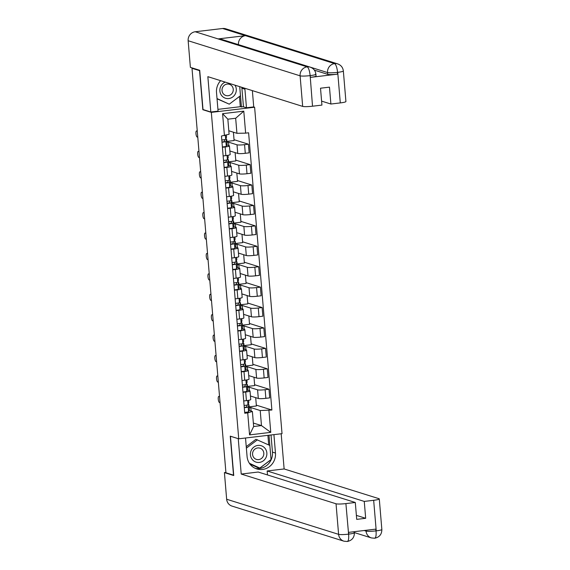<?xml version="1.0" encoding="UTF-8"?>
<svg xmlns="http://www.w3.org/2000/svg" width="570" height="570" viewBox="0 0 570 570"><rect width="100%" height="100%" fill="white"/><g stroke="black" fill="none" stroke-linecap="round" stroke-linejoin="round"><path stroke-width="0.85" d="M253.621 106.918L254.612 107.224L211.328 112.376L238.737 438.815L230.244 436.157L233.522 475.159L225.941 472.786L191.962 67.858M238.737 438.815L282.029 433.67L254.612 107.224M199.749 70.68L191.976 68.329L193.052 68.201M199.557 70.701L202.835 109.711L211.328 112.376M250.437 396.007L258.31 398.473A6.085 0.72 -4.8 0 0 265.862 398.33L269.717 397.874L268.99 389.232L265.136 389.695A6.085 0.72 175.2 0 1 257.583 389.83L249.09 387.173L247.53 387.358M245.706 392.003L246.425 400.639A6.085 0.72 -4.8 0 0 250.743 399.584L250.016 390.942A6.085 0.72 175.2 0 1 245.706 392.003L242.991 392.324M246.425 400.639L243.718 400.966M254.612 384.729L268.99 389.232M247.451 386.424L254.683 385.569L253.985 377.233M247.344 390.008L249.76 390.764A6.085 0.72 175.2 0 1 250.016 390.942M248.727 375.587L256.593 378.053A6.085 0.72 -4.8 0 0 264.152 377.91L268 377.454L267.273 368.819L263.425 369.274A6.085 0.72 175.2 0 1 255.866 369.417L247.373 366.752L245.812 366.938M242.001 380.546L244.715 380.219A6.085 0.72 -4.8 0 0 249.026 379.164L248.299 370.521A6.085 0.72 175.2 0 1 243.989 371.583L241.274 371.904M252.895 364.308L267.273 368.819M245.734 366.004L252.966 365.149L252.268 356.813M245.627 369.588L248.043 370.343A6.085 0.72 175.2 0 1 248.299 370.521M247.01 355.167L254.876 357.632A6.085 0.72 -4.8 0 0 262.435 357.49L266.283 357.034L265.556 348.398L261.708 348.854A6.085 0.72 175.2 0 1 254.149 348.997L245.663 346.332L244.095 346.517M240.284 360.126L242.998 359.805A6.085 0.72 -4.8 0 0 247.309 358.744L246.582 350.108A6.085 0.72 175.2 0 1 242.271 351.163L239.564 351.483M251.185 343.888L265.556 348.398M244.017 345.591L251.249 344.729L250.551 336.393M243.91 349.168L246.326 349.923A6.085 0.72 175.2 0 1 246.582 350.108M245.292 334.747L253.166 337.212A6.085 0.72 -4.8 0 0 260.718 337.077L264.573 336.613L263.846 327.978L259.998 328.434A6.085 0.72 175.2 0 1 252.439 328.577L243.946 325.912L242.385 326.097M238.573 339.706L241.281 339.385A6.085 0.72 -4.8 0 0 245.599 338.323L244.872 329.688A6.085 0.72 175.2 0 1 240.561 330.743L237.847 331.07M249.468 323.468L263.846 327.978M242.307 325.171L249.539 324.309L248.841 315.98M242.2 328.748L244.615 329.503A6.085 0.72 175.2 0 1 244.872 329.688M243.582 314.327L251.448 316.792A6.085 0.72 -4.8 0 0 259.008 316.656L262.856 316.193L262.129 307.558L258.281 308.014A6.085 0.72 175.2 0 1 250.722 308.156L242.229 305.492L240.668 305.677M236.856 319.286L239.571 318.965A6.085 0.72 -4.8 0 0 243.882 317.903L243.155 309.268A6.085 0.72 175.2 0 1 238.844 310.322L236.13 310.65M247.751 303.048L262.129 307.558M240.59 304.751L247.822 303.888L247.123 295.559M240.483 308.327L242.898 309.09A6.085 0.72 175.2 0 1 243.155 309.268M241.865 293.906L249.731 296.379A6.085 0.72 -4.8 0 0 257.291 296.236L261.138 295.78L260.412 287.137L256.564 287.594A6.085 0.72 175.2 0 1 249.012 287.736L240.519 285.071L238.951 285.264M235.146 298.865L237.854 298.545A6.085 0.72 -4.8 0 0 242.165 297.49L241.438 288.847A6.085 0.72 175.2 0 1 237.127 289.909L234.42 290.23M246.041 282.627L260.412 287.137M238.873 284.33L246.105 283.468L245.406 275.139M238.773 287.907L241.181 288.669A6.085 0.72 175.2 0 1 241.438 288.847M240.148 273.493L248.021 275.958A6.085 0.72 -4.8 0 0 255.574 275.816L259.428 275.36L258.702 266.717L254.854 267.18A6.085 0.72 175.2 0 1 247.294 267.316L238.802 264.658L237.241 264.843M233.429 278.452L236.137 278.124A6.085 0.72 -4.8 0 0 240.455 277.07L239.728 268.427A6.085 0.72 175.2 0 1 235.417 269.489L232.703 269.81M244.323 262.214L258.702 266.717M237.163 263.91L244.395 263.055L243.696 254.719M237.056 267.494L239.471 268.249A6.085 0.72 175.2 0 1 239.728 268.427M238.438 253.073L246.304 255.538A6.085 0.72 -4.8 0 0 253.864 255.396L257.711 254.94L256.985 246.304L253.137 246.76A6.085 0.72 175.2 0 1 245.577 246.895L237.084 244.238L235.524 244.423M231.712 258.032L234.427 257.704A6.085 0.72 -4.8 0 0 238.737 256.65L238.011 248.007A6.085 0.72 175.2 0 1 233.7 249.069L230.985 249.389M242.606 241.794L256.985 246.304M235.446 243.49L242.678 242.635L241.979 234.298M235.339 247.074L237.754 247.829A6.085 0.72 175.2 0 1 238.011 248.007M236.721 232.653L244.587 235.118A6.085 0.72 -4.8 0 0 252.147 234.975L255.994 234.519L255.274 225.884L251.42 226.34A6.085 0.72 175.2 0 1 243.867 226.482L235.374 223.818L233.807 224.003M230.002 237.612L232.71 237.291A6.085 0.72 -4.8 0 0 237.02 236.229L236.301 227.594A6.085 0.72 175.2 0 1 231.983 228.648L229.275 228.969M240.896 221.374L255.274 225.884M233.729 223.077L240.968 222.215L240.262 213.878M233.629 226.653L236.037 227.409A6.085 0.72 175.2 0 1 236.301 227.594M235.011 212.232L242.877 214.698A6.085 0.72 -4.8 0 0 250.43 214.562L254.284 214.099L253.557 205.464L249.71 205.92A6.085 0.72 175.2 0 1 242.15 206.062L233.657 203.397L232.097 203.583M228.285 217.191L230.993 216.871A6.085 0.72 -4.8 0 0 235.31 215.809L234.584 207.174A6.085 0.72 175.2 0 1 230.273 208.228L227.558 208.556M239.179 200.954L253.557 205.464M232.018 202.656L239.25 201.794L238.552 193.465M231.912 206.233L234.327 206.988A6.085 0.72 175.2 0 1 234.584 207.174M233.294 191.812L241.16 194.277A6.085 0.72 -4.8 0 0 248.719 194.142L252.567 193.679L251.84 185.043L247.993 185.499A6.085 0.72 175.2 0 1 240.433 185.642L231.94 182.977L230.38 183.162M226.568 196.771L229.283 196.451A6.085 0.72 -4.8 0 0 233.593 195.389L232.866 186.753A6.085 0.72 175.2 0 1 228.556 187.808L225.841 188.136M237.462 180.533L251.84 185.043M230.301 182.236L237.533 181.374L236.835 173.045M230.195 185.813L232.61 186.575A6.085 0.72 175.2 0 1 232.866 186.753M231.577 171.392L239.443 173.864A6.085 0.72 -4.8 0 0 247.002 173.722L250.85 173.266L250.13 164.623L246.276 165.079A6.085 0.72 175.2 0 1 238.723 165.222L230.23 162.557L228.663 162.749M224.858 176.351L227.565 176.03A6.085 0.72 -4.8 0 0 231.876 174.976L231.156 166.333A6.085 0.72 175.2 0 1 226.839 167.395L224.131 167.715M235.752 160.113L250.13 164.623M228.591 161.816L235.823 160.954L235.118 152.625M228.485 165.393L230.893 166.155A6.085 0.72 175.2 0 1 231.156 166.333M229.867 150.979L237.733 153.444A6.085 0.72 -4.8 0 0 245.285 153.302L249.14 152.846L248.413 144.203L244.566 144.666A6.085 0.72 175.2 0 1 237.006 144.801L228.513 142.144L226.953 142.329M223.141 155.931L225.855 155.61A6.085 0.72 -4.8 0 0 230.166 154.555L229.439 145.913A6.085 0.72 175.2 0 1 225.129 146.975L222.414 147.295M234.035 139.7L248.413 144.203M226.874 141.396L234.106 140.541L233.408 132.204M226.767 144.98L229.183 145.735A6.085 0.72 175.2 0 1 229.439 145.913M228.805 145.614L228.513 142.144M230.522 166.034L230.23 162.557M232.232 186.454L231.94 182.977M233.949 206.874L233.657 203.397M235.667 227.295L235.374 223.818M237.377 247.715L237.084 244.238M239.094 268.128L238.802 264.658M240.811 288.548L240.519 285.071M242.521 308.969L242.229 305.492M244.238 329.389L243.946 325.912M245.955 349.809L245.663 346.332M247.665 370.229L247.373 366.752M249.382 390.642L249.09 387.173M253.358 423.047L261.473 425.591L260.212 410.535L250.807 407.586L249.24 407.778M251.099 411.063L250.807 407.586M249.054 410.428L252.382 411.469L253.65 426.524L261.473 425.591L270.764 432.366L249.56 434.889L247.715 412.894L252.382 411.469M228.812 130.765L236.928 133.309L235.667 118.261L227.843 119.187L229.104 134.242L221.466 136.023L244.751 413.25L247.715 412.894M224.438 135.667L222.585 113.679L243.789 111.157L245.634 133.145L236.928 133.309M260.212 410.535L271.883 410.022L248.606 132.796L245.634 133.145M268.919 410.379L270.764 432.366M203.319 109.654L202.835 109.711M256.322 405.142L271.883 410.022M249.161 406.845L256.393 405.982L255.695 397.653M249.56 434.889L253.65 426.524M235.667 118.261L243.789 111.157M227.843 119.187L222.585 113.679M248.791 402.541A7.937 0.941 175.2 0 1 248.805 402.591A7.937 0.941 175.2 0 1 248.798 402.648L247.993 404.743A3.306 0.392 175.2 0 1 244.088 405.434M247.266 405.035L246.468 407.101L244.259 407.45M248.1 404.465A7.937 0.941 175.2 0 1 248.99 404.821A7.937 0.941 175.2 0 1 248.983 404.871L248.178 406.966A3.306 0.392 175.2 0 1 244.281 407.657M249.375 409.481A7.937 0.941 175.2 0 1 249.389 409.531A7.937 0.941 175.2 0 1 249.382 409.588L248.577 411.683A3.306 0.392 175.2 0 1 244.672 412.374M219.55 396.627L218.88 396.414A3.042 0.841 -96.8 0 0 218.773 396.406A3.042 0.841 -96.8 0 0 218.274 399.342A3.042 0.841 -96.8 0 0 219.386 402.441L220.056 402.648M247.074 382.121A7.937 0.941 175.2 0 1 247.095 382.178A7.937 0.941 175.2 0 1 247.081 382.228L246.276 384.322A3.306 0.392 175.2 0 1 242.378 385.014M245.549 384.615L244.751 386.681L242.549 387.03M246.383 384.045A7.937 0.941 175.2 0 1 247.28 384.401A7.937 0.941 175.2 0 1 247.273 384.458L246.461 386.546A3.306 0.392 175.2 0 1 242.564 387.237M247.658 389.061A7.937 0.941 175.2 0 1 247.672 389.111A7.937 0.941 175.2 0 1 247.665 389.168L246.86 391.262A3.306 0.392 175.2 0 1 242.963 391.953M217.833 376.207L217.163 376.001A3.042 0.841 -96.8 0 0 217.056 375.986A3.042 0.841 -96.8 0 0 216.557 378.922A3.042 0.841 -96.8 0 0 217.669 382.021L218.339 382.228M245.357 361.701A7.937 0.941 175.2 0 1 245.378 361.758A7.937 0.941 175.2 0 1 245.371 361.808L244.566 363.902A3.306 0.392 175.2 0 1 240.661 364.593M243.832 364.194L243.041 366.261L240.832 366.61M244.672 363.624A7.937 0.941 175.2 0 1 245.563 363.981A7.937 0.941 175.2 0 1 245.556 364.038L244.751 366.132A3.306 0.392 175.2 0 1 240.846 366.824M245.941 368.64A7.937 0.941 175.2 0 1 245.962 368.69A7.937 0.941 175.2 0 1 245.948 368.747L245.143 370.842A3.306 0.392 175.2 0 1 241.245 371.533M216.115 355.787L215.453 355.58A3.042 0.841 -96.8 0 0 215.346 355.566A3.042 0.841 -96.8 0 0 214.847 358.502A3.042 0.841 -96.8 0 0 215.959 361.601L216.621 361.808M245.52 438.009L247.066 456.435A14.884 14.186 107.4 0 0 256.814 468.946A14.884 14.186 107.4 0 0 275.467 453.057L273.921 434.632M354.312 531.682L354.405 532.743C354.383 537.524 352.025 540.446 347.322 541.5L343.931 541.187L231.976 506.082A8.137 7.759 -72.6 0 1 226.653 499.242L224.416 472.601L233.743 475.53L230.444 436.264L238.36 438.701M238.253 438.708L241.217 474.048L258.196 472.031L355.295 502.484L345.897 503.595L348.612 534.332C348.94 539.056 348.42 541.436 347.045 541.471M267.487 474.945L267.159 470.97L284.131 468.953L378.95 498.679A7.937 0.941 -4.8 0 1 379.285 498.914A7.937 0.941 -4.8 0 1 373.664 500.296L364.259 501.415L267.159 470.97M281.174 433.77L284.131 468.953M241.217 474.048L336.036 503.78A7.937 0.941 -4.8 0 0 345.897 503.595M224.416 472.601L225.912 472.423M355.295 502.484L356.713 519.363L365.676 518.301L364.259 501.415M364.209 530.506L366.054 531.083C367.793 531.468 371.084 531.411 375.915 530.898L375.765 529.131L348.626 532.359L348.776 534.126C353.265 533.513 355.024 532.978 354.063 532.508M365.676 518.301L356.378 515.387M255.339 468.39A14.884 14.186 107.4 0 0 272.46 452.117L275.467 453.057M271.021 434.981L272.46 452.117M249.902 464.009L259.485 468.39L271.049 459.648L268.997 435.216M268.705 444.928L267.9 435.352M374.433 538.215C375.808 538.187 376.35 535.807 376.058 531.076L376.228 530.862A7.937 0.941 175.2 0 0 381.85 529.48C381.829 534.297 379.449 537.218 374.711 538.244L371.384 537.923A8.137 7.759 -72.6 0 1 366.054 531.083L365.99 530.292M241.794 87.31A14.884 14.186 107.4 0 1 241.901 88.236L244.915 89.184A14.884 14.186 107.4 0 0 244.808 88.25M220.64 80.676A14.884 14.186 107.4 0 0 216.514 92.554L218.075 111.143L210.815 112.005L207.851 76.665L302.67 106.398L300.105 75.831L188.15 40.727L190.387 67.367L199.714 70.288L203.013 109.554L210.815 112.005M244.915 89.184L246.475 107.766L253.728 106.903L252.36 90.623M217.925 109.362L240.305 106.704L243.461 106.825L246.475 107.766M340.29 102.913L337.725 72.347A7.937 0.941 175.2 0 0 343.347 70.965L345.919 101.531A7.937 0.941 175.2 0 1 340.29 102.913L330.892 104.025L321.594 101.111M188.15 40.727A8.137 7.759 -72.6 0 1 195.232 31.756L218.082 38.917A8.137 7.759 -72.6 0 1 221.132 39.216L310.237 67.153A8.137 7.759 -72.6 0 0 307.187 66.861C308.577 67.759 309.56 70.616 310.13 75.432L312.524 106.212A7.937 0.941 175.2 0 1 302.67 106.398M310.237 67.153C313.564 68.379 315.452 70.737 315.901 74.228L316.051 75.995A7.937 0.941 175.2 0 1 310.422 77.377L337.561 74.15A7.937 0.941 175.2 0 1 327.7 74.335L327.551 72.568L238.445 44.631A8.137 7.759 -72.6 0 1 245.47 35.661L222.621 28.5L195.232 31.756M222.621 28.5A8.137 7.759 -72.6 0 1 225.734 28.785L337.682 63.89A8.137 7.759 -72.6 0 0 334.576 63.605C335.972 64.51 336.977 67.367 337.575 72.155M337.725 72.347L337.411 72.383C332.574 72.882 329.282 72.946 327.551 72.568A8.137 7.759 -72.6 0 1 334.576 63.605L245.47 35.661L218.082 38.917L307.187 66.861A8.137 7.759 -72.6 0 0 300.105 75.831A7.937 0.941 -4.8 0 0 309.959 75.646M330.892 104.025L329.474 87.146L320.511 88.207L321.929 105.094L312.524 106.212M327.7 74.335L314.398 70.167M241.901 88.236L243.461 106.825M241.445 107.06L239.728 86.661M240.305 106.704L239.443 96.487M259.357 462.427A8.6 8.201 107.4 0 0 266.846 452.951A8.6 8.201 107.4 0 0 257.925 445.412A8.6 8.201 107.4 0 0 250.437 454.896A8.6 8.201 107.4 0 0 259.357 462.427M258.68 459.605A5.885 5.615 107.4 0 0 259.948 448.163A5.885 5.615 107.4 0 0 252.588 453.264A5.885 5.615 107.4 0 0 258.68 459.605M246.247 446.631L255.93 439.313L269.845 445.455L271.035 459.584L259.827 468.055L249.404 463.289M259.827 468.055L249.617 463.602M246.375 448.163L257.455 439.791M225.207 82.108A8.6 8.201 107.4 0 0 220.056 92.155A8.6 8.201 107.4 0 0 228.798 98.553A8.6 8.201 107.4 0 0 234.983 85.172M228.121 95.724A5.885 5.615 107.4 0 0 229.397 84.289A5.885 5.615 107.4 0 0 222.036 89.383A5.885 5.615 107.4 0 0 228.121 95.724M239.721 86.654L240.476 95.71L229.268 104.175L217.042 98.802M229.268 104.175L217.02 98.574M243.647 341.28A7.937 0.941 175.2 0 1 243.661 341.337A7.937 0.941 175.2 0 1 243.654 341.394L242.849 343.482A3.306 0.392 175.2 0 1 238.951 344.18M242.122 343.774L241.324 345.84L239.115 346.19M242.955 343.211A7.937 0.941 175.2 0 1 243.846 343.56A7.937 0.941 175.2 0 1 243.839 343.617L243.034 345.712A3.306 0.392 175.2 0 1 239.136 346.403M244.231 348.22A7.937 0.941 175.2 0 1 244.245 348.277A7.937 0.941 175.2 0 1 244.238 348.327L243.433 350.422A3.306 0.392 175.2 0 1 239.528 351.113M214.406 335.367L213.736 335.16A3.042 0.841 -96.8 0 0 213.629 335.146A3.042 0.841 -96.8 0 0 213.13 338.081A3.042 0.841 -96.8 0 0 214.242 341.181L214.911 341.387M241.929 320.867A7.937 0.941 175.2 0 1 241.951 320.917A7.937 0.941 175.2 0 1 241.936 320.974L241.131 323.069A3.306 0.392 175.2 0 1 237.234 323.76M240.405 323.354L239.607 325.42L237.405 325.769M241.238 322.791A7.937 0.941 175.2 0 1 242.136 323.14A7.937 0.941 175.2 0 1 242.129 323.197L241.317 325.292A3.306 0.392 175.2 0 1 237.419 325.983M242.514 327.8A7.937 0.941 175.2 0 1 242.528 327.857A7.937 0.941 175.2 0 1 242.521 327.907L241.716 330.002A3.306 0.392 175.2 0 1 237.818 330.693M212.688 314.946L212.019 314.74A3.042 0.841 -96.8 0 0 211.912 314.733A3.042 0.841 -96.8 0 0 211.413 317.661A3.042 0.841 -96.8 0 0 212.524 320.76L213.194 320.974M240.212 300.447A7.937 0.941 175.2 0 1 240.234 300.497A7.937 0.941 175.2 0 1 240.227 300.554L239.421 302.649A3.306 0.392 175.2 0 1 235.517 303.34M238.688 302.934L237.897 305.007L235.688 305.349M239.528 302.371A7.937 0.941 175.2 0 1 240.419 302.727A7.937 0.941 175.2 0 1 240.412 302.777L239.607 304.872A3.306 0.392 175.2 0 1 235.702 305.563M240.796 307.38A7.937 0.941 175.2 0 1 240.818 307.437A7.937 0.941 175.2 0 1 240.811 307.494L239.998 309.581A3.306 0.392 175.2 0 1 236.101 310.272M210.971 294.533L210.309 294.32A3.042 0.841 -96.8 0 0 210.202 294.312A3.042 0.841 -96.8 0 0 209.703 297.241A3.042 0.841 -96.8 0 0 210.815 300.34L211.477 300.554M238.502 280.027A7.937 0.941 175.2 0 1 238.517 280.077A7.937 0.941 175.2 0 1 238.509 280.134L237.704 282.228A3.306 0.392 175.2 0 1 233.807 282.919M236.978 282.52L236.18 284.587L233.971 284.936M237.811 281.951A7.937 0.941 175.2 0 1 238.709 282.307A7.937 0.941 175.2 0 1 238.695 282.357L237.889 284.451A3.306 0.392 175.2 0 1 233.992 285.142M239.087 286.966A7.937 0.941 175.2 0 1 239.101 287.016A7.937 0.941 175.2 0 1 239.094 287.073L238.288 289.168A3.306 0.392 175.2 0 1 234.384 289.859M209.261 274.113L208.591 273.899A3.042 0.841 -96.8 0 0 208.485 273.892A3.042 0.841 -96.8 0 0 207.986 276.828A3.042 0.841 -96.8 0 0 209.097 279.92L209.767 280.134M236.785 259.607A7.937 0.941 175.2 0 1 236.807 259.663A7.937 0.941 175.2 0 1 236.792 259.713L235.987 261.808A3.306 0.392 175.2 0 1 232.09 262.499M235.26 262.1L234.462 264.166L232.261 264.516M236.094 261.53A7.937 0.941 175.2 0 1 236.992 261.887A7.937 0.941 175.2 0 1 236.985 261.943L236.18 264.031A3.306 0.392 175.2 0 1 232.275 264.722M237.369 266.546A7.937 0.941 175.2 0 1 237.384 266.596A7.937 0.941 175.2 0 1 237.377 266.653L236.571 268.748A3.306 0.392 175.2 0 1 232.674 269.439M207.544 253.693L206.874 253.486A3.042 0.841 -96.8 0 0 206.775 253.472A3.042 0.841 -96.8 0 0 206.269 256.407A3.042 0.841 -96.8 0 0 207.38 259.507L208.05 259.713M235.075 239.186A7.937 0.941 175.2 0 1 235.089 239.243A7.937 0.941 175.2 0 1 235.082 239.293L234.277 241.388A3.306 0.392 175.2 0 1 230.373 242.079M233.543 241.68L232.752 243.746L230.544 244.095M234.384 241.11A7.937 0.941 175.2 0 1 235.275 241.466A7.937 0.941 175.2 0 1 235.268 241.523L234.462 243.618A3.306 0.392 175.2 0 1 230.558 244.309M235.652 246.126A7.937 0.941 175.2 0 1 235.674 246.176A7.937 0.941 175.2 0 1 235.667 246.233L234.854 248.328A3.306 0.392 175.2 0 1 230.957 249.019M205.827 233.272L205.164 233.066A3.042 0.841 -96.8 0 0 205.058 233.052A3.042 0.841 -96.8 0 0 204.559 235.987A3.042 0.841 -96.8 0 0 205.67 239.087L206.333 239.293M233.358 218.766A7.937 0.941 175.2 0 1 233.372 218.823A7.937 0.941 175.2 0 1 233.365 218.88L232.56 220.968A3.306 0.392 175.2 0 1 228.663 221.659M231.833 221.26L231.035 223.326L228.827 223.675M232.667 220.697A7.937 0.941 175.2 0 1 233.565 221.046A7.937 0.941 175.2 0 1 233.55 221.103L232.745 223.198A3.306 0.392 175.2 0 1 228.848 223.889M233.942 225.706A7.937 0.941 175.2 0 1 233.957 225.763A7.937 0.941 175.2 0 1 233.949 225.813L233.144 227.907A3.306 0.392 175.2 0 1 229.24 228.599M204.117 212.852L203.447 212.646A3.042 0.841 -96.8 0 0 203.34 212.631A3.042 0.841 -96.8 0 0 202.842 215.567A3.042 0.841 -96.8 0 0 203.953 218.666L204.623 218.873M231.641 198.353A7.937 0.941 175.2 0 1 231.662 198.403A7.937 0.941 175.2 0 1 231.655 198.46L230.843 200.555A3.306 0.392 175.2 0 1 226.945 201.246M230.116 200.84L229.318 202.906L227.117 203.255M230.95 200.277A7.937 0.941 175.2 0 1 231.847 200.626A7.937 0.941 175.2 0 1 231.84 200.683L231.035 202.778A3.306 0.392 175.2 0 1 227.131 203.469M232.225 205.286A7.937 0.941 175.2 0 1 232.239 205.343A7.937 0.941 175.2 0 1 232.232 205.392L231.427 207.487A3.306 0.392 175.2 0 1 227.53 208.178M202.4 192.432L201.73 192.225A3.042 0.841 -96.8 0 0 201.63 192.218A3.042 0.841 -96.8 0 0 201.124 195.147A3.042 0.841 -96.8 0 0 202.236 198.246L202.906 198.46M229.931 177.933A7.937 0.941 175.2 0 1 229.945 177.983A7.937 0.941 175.2 0 1 229.938 178.04L229.133 180.134A3.306 0.392 175.2 0 1 225.228 180.825M228.399 180.419L227.608 182.493L225.399 182.835M229.24 179.856A7.937 0.941 175.2 0 1 230.13 180.213A7.937 0.941 175.2 0 1 230.123 180.263L229.318 182.357A3.306 0.392 175.2 0 1 225.421 183.048M230.508 184.865A7.937 0.941 175.2 0 1 230.529 184.922A7.937 0.941 175.2 0 1 230.522 184.979L229.71 187.067A3.306 0.392 175.2 0 1 225.813 187.758M200.69 172.019L200.02 171.805A3.042 0.841 -96.8 0 0 199.913 171.798A3.042 0.841 -96.8 0 0 199.415 174.726A3.042 0.841 -96.8 0 0 200.526 177.826L201.189 178.04M228.214 157.512A7.937 0.941 175.2 0 1 228.228 157.562A7.937 0.941 175.2 0 1 228.221 157.619L227.416 159.714A3.306 0.392 175.2 0 1 223.518 160.405M226.689 160.006L225.891 162.072L223.682 162.422M227.523 159.436A7.937 0.941 175.2 0 1 228.42 159.792A7.937 0.941 175.2 0 1 228.406 159.842L227.601 161.937A3.306 0.392 175.2 0 1 223.704 162.628M228.798 164.452A7.937 0.941 175.2 0 1 228.812 164.502A7.937 0.941 175.2 0 1 228.805 164.559L228 166.654A3.306 0.392 175.2 0 1 224.095 167.345M198.973 151.599L198.303 151.385A3.042 0.841 -96.8 0 0 198.196 151.378A3.042 0.841 -96.8 0 0 197.697 154.313A3.042 0.841 -96.8 0 0 198.809 157.405L199.479 157.619M226.497 137.092A7.937 0.941 175.2 0 1 226.518 137.149A7.937 0.941 175.2 0 1 226.511 137.199L225.699 139.294A3.306 0.392 175.2 0 1 221.801 139.985M224.972 139.586L224.174 141.652L221.972 142.001M225.806 139.016A7.937 0.941 175.2 0 1 226.703 139.372A7.937 0.941 175.2 0 1 226.696 139.429L225.891 141.517A3.306 0.392 175.2 0 1 221.987 142.208M227.081 144.032A7.937 0.941 175.2 0 1 227.102 144.082A7.937 0.941 175.2 0 1 227.088 144.139L226.283 146.234A3.306 0.392 175.2 0 1 222.386 146.925M197.256 131.178L196.593 130.972A3.042 0.841 -96.8 0 0 196.486 130.958A3.042 0.841 -96.8 0 0 195.987 133.893A3.042 0.841 -96.8 0 0 197.092 136.992L197.762 137.199M237.006 144.801L237.733 153.444M238.723 165.222L239.443 173.864M240.433 185.642L241.16 194.277M242.15 206.062L242.877 214.698M243.867 226.482L244.587 235.118M245.577 246.895L246.304 255.538M247.294 267.316L248.021 275.958M249.012 287.736L249.731 296.379M250.722 308.156L251.448 316.792M252.439 328.577L253.166 337.212M254.149 348.997L254.876 357.632M255.866 369.417L256.593 378.053M257.583 389.83L258.31 398.473M226.839 167.395L227.565 176.03M228.556 187.808L229.283 196.451M230.273 208.228L230.993 216.871M231.983 228.648L232.71 237.291M233.7 249.069L234.427 257.704M235.417 269.489L236.137 278.124M237.127 289.909L237.854 298.545M238.844 310.322L239.571 318.965M240.561 330.743L241.281 339.385M242.271 351.163L242.998 359.805M243.989 371.583L244.715 380.219M225.129 146.975L225.855 155.61M246.276 165.079L247.002 173.722M247.993 185.499L248.719 194.142M249.71 205.92L250.43 214.562M251.42 226.34L252.147 234.975M253.137 246.76L253.864 255.396M254.854 267.18L255.574 275.816M256.564 287.594L257.291 296.236M258.281 308.014L259.008 316.656M259.998 328.434L260.718 337.077M261.708 348.854L262.435 357.49M263.425 369.274L264.152 377.91M265.136 389.695L265.862 398.33M244.566 144.666L245.285 153.302M192.069 67.894L192.104 68.314M248.798 402.648L248.606 400.318M247.993 404.743L247.637 400.482M249.382 409.588L248.983 404.871M248.577 411.683L248.178 406.966M247.081 382.228L246.888 379.898M246.276 384.322L245.919 380.062M247.665 389.168L247.273 384.458M246.86 391.262L246.461 386.546M245.371 361.808L245.171 359.478L245.378 361.758M244.566 363.902L244.202 359.642M245.948 368.747L245.556 364.038M245.143 370.842L244.751 366.132M215.453 355.58L216.094 355.502M376.228 530.862L373.664 500.296M226.653 499.242L338.601 534.346L336.036 503.78M343.931 541.187A8.137 7.759 -72.6 0 1 338.601 534.346A7.937 0.941 -4.8 0 0 348.462 534.161M310.422 77.377L310.13 75.439M337.411 72.383L337.561 74.15M315.559 73.993C316.571 74.471 314.811 75.005 310.272 75.611M243.654 341.394L243.461 339.065M242.849 343.482L242.492 339.221M244.238 348.327L243.839 343.617M243.433 350.422L243.034 345.712M213.736 335.16L214.377 335.082M241.936 320.974L241.744 318.644L241.951 320.917M241.131 323.069L240.775 318.801M242.521 327.907L242.129 323.197M241.716 330.002L241.317 325.292M212.019 314.74L212.667 314.661M240.227 300.554L240.027 298.224L240.234 300.497M239.421 302.649L239.058 298.388M240.811 307.494L240.412 302.777M239.998 309.581L239.607 304.872M210.309 294.32L210.95 294.248M238.509 280.134L238.317 277.804L238.517 280.077M237.704 282.228L237.348 277.968M239.094 287.073L238.695 282.357M238.288 289.168L237.889 284.451M236.792 259.713L236.6 257.384M235.987 261.808L235.631 257.547M237.377 266.653L236.985 261.943M236.571 268.748L236.18 264.031M235.082 239.293L234.883 236.963M234.277 241.388L233.914 237.127M235.667 246.233L235.268 241.523M234.854 248.328L234.462 243.618M205.164 233.066L205.806 232.988M233.365 218.88L233.173 216.55M232.56 220.968L232.204 216.707M233.949 225.813L233.55 221.103M233.144 227.907L232.745 223.198M203.447 212.646L204.089 212.567M231.655 198.46L231.456 196.13L231.662 198.403M230.843 200.555L230.487 196.287M232.232 205.392L231.84 200.683M231.427 207.487L231.035 202.778M201.73 192.225L202.379 192.147M229.938 178.04L229.739 175.71L229.945 177.983M229.133 180.134L228.769 175.866M230.522 184.979L230.123 180.263M229.71 187.067L229.318 182.357M200.02 171.805L200.661 171.734M228.221 157.619L228.029 155.289L228.228 157.562M227.416 159.714L227.06 155.453M228.805 164.559L228.406 159.842M228 166.654L227.601 161.937M226.511 137.199L226.333 135.09L226.518 137.149M225.699 139.294L225.371 135.382M227.088 144.139L226.696 139.429M226.283 146.234L225.891 141.517M248.805 402.591L248.613 400.318M249.389 409.531L248.99 404.821M247.095 382.178L246.903 379.898M247.672 389.111L247.28 384.401M245.962 368.69L245.563 363.981M215.346 355.566L216.094 355.481M371.384 537.923L354.39 532.594M381.85 529.48L379.285 498.914M343.347 70.965C342.905 67.474 341.017 65.115 337.682 63.89M243.661 341.337L243.468 339.057M244.245 348.277L243.846 343.56M213.629 335.146L214.377 335.06M242.528 327.857L242.136 323.14M211.912 314.733L212.66 314.64M240.818 307.437L240.419 302.727M210.202 294.312L210.95 294.22M239.101 287.016L238.709 282.307M236.807 259.663L236.614 257.384M237.384 266.596L236.992 261.887M235.089 239.243L234.897 236.963M235.674 246.176L235.275 241.466M205.058 233.052L205.806 232.966M233.372 218.823L233.187 216.543M233.957 225.763L233.565 221.046M203.34 212.631L204.089 212.546M232.239 205.343L231.847 200.626M201.63 192.218L202.379 192.126M230.529 184.922L230.13 180.213M199.913 171.798L200.661 171.705M228.812 164.502L228.42 159.792M227.102 144.082L226.703 139.372"/></g></svg>
